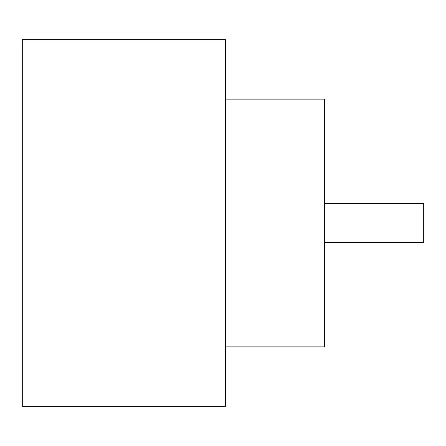 <?xml version="1.0" encoding="UTF-8"?>
<svg xmlns="http://www.w3.org/2000/svg" width="446" height="446" viewBox="0 0 446 446"><rect width="100%" height="100%" fill="white"/><g stroke="black" fill="none" stroke-linecap="round" stroke-linejoin="round"><path stroke-width="0.67" d="M324.588 203.671L423.7 203.671L423.7 242.329L324.588 242.329M225.475 99.112L324.588 99.112L324.588 346.888L225.475 346.888M225.475 223L225.475 406.356L22.3 406.356L22.3 39.644L225.475 39.644L225.475 223"/></g></svg>
